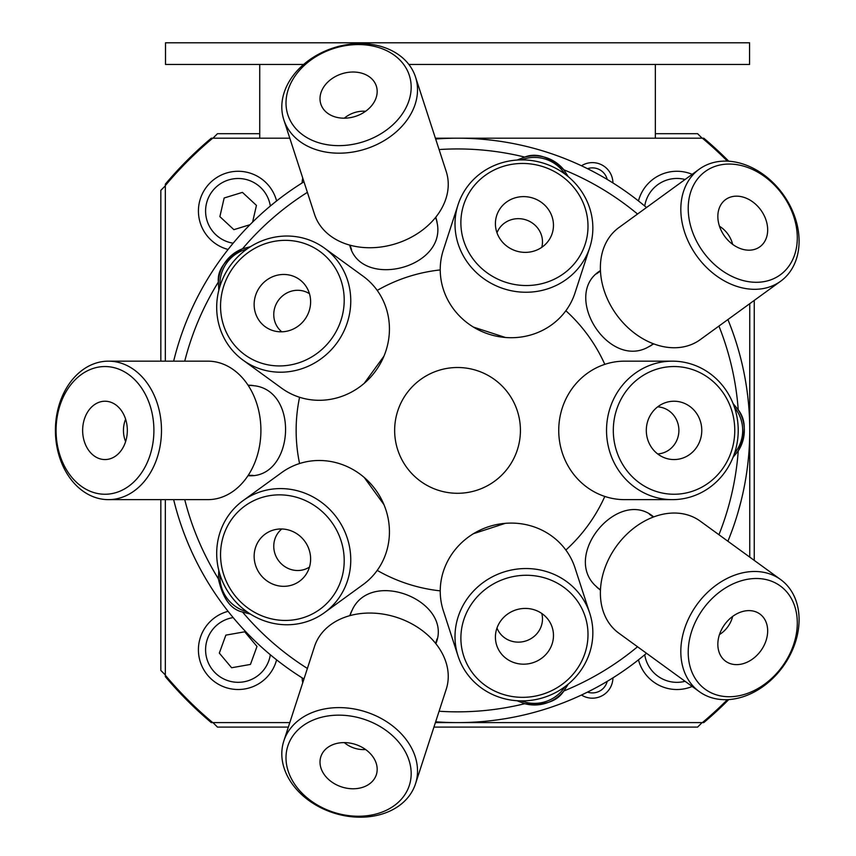 <?xml version="1.0" encoding="UTF-8"?>
<svg xmlns="http://www.w3.org/2000/svg" width="856" height="856" viewBox="0 0 856 856"><rect width="100%" height="100%" fill="white"/><g stroke="black" fill="none" stroke-linecap="round" stroke-linejoin="round"><path stroke-width="1.28" d="M212.973 138.191L217.467 133.697L259.732 133.697M655.343 133.697L697.608 133.697L702.102 138.191M160.832 361.157L160.832 190.332L165.326 185.838M165.326 674.956L160.832 670.462L160.832 499.637M288.333 727.097L217.467 727.097L212.973 722.603M702.102 722.603L697.608 727.097L433.939 727.097M754.243 300.413L754.243 560.38M211.304 138.191A382.118 382.118 0 0 0 165.326 184.168A382.118 382.118 0 0 1 211.304 138.191L212.705 138.191L211.304 138.191A382.118 382.118 0 0 0 165.326 184.168L165.326 185.57L165.326 184.168A382.118 382.118 0 0 1 211.304 138.191M703.771 138.191L702.369 138.191L703.771 138.191A382.118 382.118 0 0 1 728.756 161.217A382.118 382.118 0 0 0 703.771 138.191L702.369 138.191L703.771 138.191A382.118 382.118 0 0 1 728.756 161.217A382.118 382.118 0 0 0 703.771 138.191M165.326 676.625L165.326 675.234L165.326 676.625A382.118 382.118 0 0 0 211.304 722.603L212.705 722.603L211.304 722.603A382.118 382.118 0 0 1 165.326 676.625A382.118 382.118 0 0 0 211.304 722.603A382.118 382.118 0 0 1 165.326 676.625L165.326 675.234L165.326 676.625M703.771 722.603L702.369 722.603L703.771 722.603A382.118 382.118 0 0 0 728.756 699.577A382.118 382.118 0 0 1 703.771 722.603A382.118 382.118 0 0 0 728.756 699.577A382.118 382.118 0 0 1 703.771 722.603L702.369 722.603L703.771 722.603M289.788 722.603L212.705 722.603A381.22 381.22 0 0 1 165.326 675.234L165.326 499.637M233.164 617.593A32.571 32.571 0 0 0 206.029 655.108A32.571 32.571 0 0 0 270.336 654.765M244.698 631.803L256.993 646.451L250.455 664.427L231.612 667.755L219.318 653.107L225.856 635.131L244.698 631.803L225.856 635.131L219.318 653.107L231.612 667.755L250.455 664.427L256.993 646.451L244.698 631.803M270.336 206.029A32.571 32.571 0 0 0 205.633 209.346A32.571 32.571 0 0 0 233.164 243.2M224.154 197.993L242.43 192.375L256.447 205.397L252.606 222.089L256.447 205.397L242.43 192.375L224.154 197.993L219.874 216.632L224.154 197.993M249.973 224.711L233.881 229.665L219.874 216.632L233.881 229.665L249.973 224.711M644.739 654.765A32.571 32.571 0 0 0 685.089 681.301M685.089 179.493A32.571 32.571 0 0 0 644.739 206.029M303.613 64.468L165.508 64.468L165.508 42.8L749.567 42.8L749.567 64.468L408.868 64.468M655.343 64.468L655.343 138.191M259.732 64.468L259.732 138.191M672.377 499.637L624.58 499.637A69.24 65.848 -90 0 1 558.733 430.397A69.24 65.848 -90 0 1 624.58 361.157L672.377 361.157A69.24 65.848 90 0 0 606.53 430.397A69.24 65.848 90 0 0 672.377 499.637A69.24 65.848 90 0 0 732.875 457.735A69.24 65.848 90 0 0 672.377 361.157M657.665 453.937A23.572 22.416 90 0 0 677.075 439.706A23.572 22.416 90 0 0 657.665 406.857M699.523 441.91A29.168 27.745 -90 0 1 665.636 458.195A29.168 27.745 -90 0 1 646.301 430.397A29.168 27.745 -90 0 1 665.636 402.598A29.168 27.745 -90 0 1 694.591 410.805A29.168 27.745 -90 0 1 699.523 441.91M729.836 455.606A63.858 60.733 -90 0 1 625.372 468.596A63.858 60.733 -90 0 1 666.91 366.978A63.858 60.733 -90 0 1 729.836 455.606M589.773 247.47L575.007 292.923A69.24 65.848 -162 0 1 516.446 337.521A69.24 65.848 -162 0 1 449.058 302.221A69.24 65.848 -162 0 1 443.312 250.134L458.078 204.68A69.24 65.848 18 0 0 463.834 256.757A69.24 65.848 18 0 0 531.212 292.057A69.24 65.848 18 0 0 589.773 247.47A69.24 65.848 18 0 0 544.277 163.442A69.24 65.848 18 0 0 458.078 204.68M541.773 247.341A23.572 22.416 18 0 0 539.473 230.746A23.572 22.416 18 0 0 517.152 218.687A23.572 22.416 18 0 0 496.994 232.789M499.123 237.422A29.168 27.745 -162 0 1 495.41 223.898A29.168 27.745 -162 0 1 533.01 198.111A29.168 27.745 -162 0 1 548.279 241.071A29.168 27.745 -162 0 1 499.123 237.422M469.013 252.798A63.858 60.733 -162 0 1 525.199 163.507A63.858 60.733 -162 0 1 579.105 257.175A63.858 60.733 -162 0 1 469.013 252.798M324.424 248.101L363.094 276.199A69.24 65.848 126 0 1 372.97 285.123A69.24 65.848 126 0 1 371.29 376.373A69.24 65.848 126 0 1 281.699 388.228L243.029 360.13A69.24 65.848 -54 0 0 332.62 348.285A69.24 65.848 -54 0 0 334.3 257.025A69.24 65.848 -54 0 0 324.424 248.101A69.24 65.848 -54 0 0 230.457 265.414A69.24 65.848 -54 0 0 243.029 360.13M309.465 293.726A23.572 22.416 -54 0 0 279.538 298.894A23.572 22.416 -54 0 0 279.366 329.496A23.572 22.416 -54 0 0 281.795 331.818M303.687 283.304A29.168 27.745 126 0 1 305.517 285.594A29.168 27.745 126 0 1 304.822 319.449A29.168 27.745 126 0 1 272.839 330.566A29.168 27.745 126 0 1 259.068 288.098A29.168 27.745 126 0 1 303.687 283.304M329.025 259.71A63.858 60.733 126 0 1 294.207 364.132A63.858 60.733 126 0 1 223.908 285.583A63.858 60.733 126 0 1 329.025 259.71M243.029 500.664L281.699 472.565A69.24 65.848 54 0 1 324.552 460.71A69.24 65.848 54 0 1 386.238 510.925A69.24 65.848 54 0 1 363.094 584.595L324.424 612.693A69.24 65.848 -126 0 0 347.568 539.023A69.24 65.848 -126 0 0 285.893 488.808A69.24 65.848 -126 0 0 243.029 500.664A69.24 65.848 -126 0 0 230.457 595.38A69.24 65.848 -126 0 0 324.424 612.693M281.795 528.987A23.572 22.416 -126 0 0 275.044 553.939A23.572 22.416 -126 0 0 295.855 570.438A23.572 22.416 -126 0 0 309.465 567.079M283.293 529.062A29.168 27.745 54 0 1 307.636 546.053A29.168 27.745 54 0 1 305.517 575.2A29.168 27.745 54 0 1 259.946 573.959A29.168 27.745 54 0 1 272.839 530.228A29.168 27.745 54 0 1 283.293 529.062M284.374 495.057A63.858 60.733 54 0 1 334.899 593.294A63.858 60.733 54 0 1 227.867 584.605A63.858 60.733 54 0 1 284.374 495.057M458.078 656.113L443.312 610.66A69.24 65.848 -18 0 1 480.398 529.96A69.24 65.848 -18 0 1 567.507 552.409A69.24 65.848 -18 0 1 575.007 567.87L589.773 613.324A69.24 65.848 162 0 0 582.283 597.873A69.24 65.848 162 0 0 495.175 575.414A69.24 65.848 162 0 0 458.078 656.113A69.24 65.848 162 0 0 544.277 697.351A69.24 65.848 162 0 0 589.773 613.324M496.994 628.004A23.572 22.416 162 0 0 499.144 632.156A23.572 22.416 162 0 0 528.238 640.053A23.572 22.416 162 0 0 541.773 613.452M549.028 620.782A29.168 27.745 -18 0 1 532.368 662.886A29.168 27.745 -18 0 1 495.41 636.907A29.168 27.745 -18 0 1 515.868 609.921A29.168 27.745 -18 0 1 548.279 619.723A29.168 27.745 -18 0 1 549.028 620.782M578.26 602.314A63.858 60.733 -18 0 1 526.825 697.201A63.858 60.733 -18 0 1 468.243 609.397A63.858 60.733 -18 0 1 578.26 602.314M780.651 281.228L700.219 339.661A69.24 53.04 -126 0 1 624.42 324.167A69.24 53.04 -126 0 1 606.497 241.863A69.24 53.04 -126 0 1 618.824 227.632L699.256 169.188A69.24 53.04 54 0 0 686.94 183.419A69.24 53.04 54 0 0 704.863 265.735A69.24 53.04 54 0 0 780.651 281.228A69.24 53.04 54 0 0 782.865 194.034A69.24 53.04 54 0 0 699.256 169.188M732.64 244.356A23.572 18.062 54 0 0 719.479 226.241M720.42 205.568A29.168 22.342 -126 0 1 723.609 201.278A29.168 22.342 -126 0 1 760.834 210.041A29.168 22.342 -126 0 1 757.656 248.154A29.168 22.342 -126 0 1 726.819 238.984A29.168 22.342 -126 0 1 720.42 205.568M693.852 184.639A63.858 48.92 -126 0 1 788.13 203.61A63.858 48.92 -126 0 1 746.282 281.271A63.858 48.92 -126 0 1 693.852 184.639M735.443 520.694C726.798 544.919 726.798 544.919 735.443 520.694C726.798 544.919 726.798 544.919 735.443 520.694C742.687 496.02 742.687 496.02 735.443 520.694A292.206 292.206 0 0 1 727.9 541.249A292.206 292.206 0 0 0 727.9 319.545A292.206 292.206 0 0 1 749.749 430.397M646.505 653.278A292.206 292.206 0 0 1 435.661 721.79A292.206 292.206 0 0 0 646.505 653.278M303.966 678.99A292.206 292.206 0 0 1 173.65 499.637A292.206 292.206 0 0 0 303.966 678.99M173.65 361.157A292.206 292.206 0 0 1 303.966 181.804A292.206 292.206 0 0 0 173.65 361.157M435.661 139.014A292.206 292.206 0 0 1 646.505 207.516A292.206 292.206 0 0 0 435.661 139.014M439.085 149.554A281.442 281.442 0 0 1 524.728 157.087C536.327 152.432 549.359 156.669 563.826 169.788A37.739 37.739 0 0 0 524.728 157.087L517.099 160.051M733.057 403.508L738.236 409.842C746.25 420.082 746.25 433.789 738.236 450.952L733.057 457.286M568.256 684.126L563.826 691.006C557.17 701.588 544.138 705.826 524.728 703.707L517.099 700.743M250.444 614.105L242.526 612.019C230.799 609.472 222.753 598.387 218.366 578.763L218.826 570.588M218.826 290.205L218.366 282.041C217.167 270.1 225.224 259.015 242.526 248.775L250.444 246.699M737.733 513.322L740.932 501.605M637.538 214.032A281.442 281.442 0 0 0 563.826 169.788L568.256 176.678M604.807 496.437A161.399 161.399 0 0 1 565.859 550.044M440.241 590.865A161.399 161.399 0 0 1 377.218 570.385M299.579 463.535A161.399 161.399 0 0 1 299.579 397.27M377.218 290.409A161.399 161.399 0 0 1 440.241 269.929M565.859 310.749A161.399 161.399 0 0 1 604.807 364.356M600.388 590.18L594.77 585.108C562.948 553.329 619.305 487.578 653.642 516.885M349.73 615.635L352.811 608.723C373.205 568.641 453.145 601.918 435.886 643.626M248.047 385.104L255.58 385.906C299.996 392.904 293.062 479.221 248.047 475.69M435.886 217.167L437.448 224.572C444.51 268.987 360.28 289.06 349.73 245.158M653.642 343.909L647.082 347.686C607.022 368.134 561.9 294.218 600.388 270.624M718.933 534.733A281.442 281.442 0 0 0 738.236 450.952A37.739 37.739 0 0 0 738.236 409.842A281.442 281.442 0 0 0 718.933 326.061M439.085 711.24A281.442 281.442 0 0 0 524.728 703.707A37.739 37.739 0 0 0 563.826 691.006A281.442 281.442 0 0 0 637.538 646.762M307.39 192.343A281.442 281.442 0 0 0 242.526 248.775A37.739 37.739 0 0 0 218.366 282.041A281.442 281.442 0 0 0 184.736 361.157M505.382 337.478L473.443 327.099M383.948 356.182L364.207 383.349M364.207 477.445L383.948 504.623M473.443 533.695L505.382 523.316M520.427 430.397A62.884 62.884 0 0 1 426.095 484.86A62.884 62.884 0 0 1 426.095 375.934A62.884 62.884 0 0 1 520.427 430.397M597.905 588.2A45.304 34.711 126 0 0 599.254 588.928M652.101 516.189A45.304 34.711 126 0 0 650.999 515.141M350.832 612.661A45.304 34.711 -162 0 0 350.564 614.159M436.068 641.947A45.304 34.711 -162 0 0 436.731 640.577M251.215 385.243A45.304 34.711 -90 0 0 249.706 385.446M249.706 475.358A45.304 34.711 -90 0 0 251.215 475.562M436.731 220.217A45.304 34.711 -18 0 0 436.068 218.847M350.564 246.635A45.304 34.711 -18 0 0 350.832 248.133M650.999 345.664A45.304 34.711 54 0 0 652.101 344.615M599.254 271.876A45.304 34.711 54 0 0 597.905 272.593M521.39 700.904A36.102 36.102 0 0 0 564.874 686.769M220.003 574.718A36.102 36.102 0 0 0 246.881 611.708M734.534 453.263A36.102 36.102 0 0 0 734.534 407.531M564.874 174.025A36.102 36.102 0 0 0 521.39 159.89M246.881 249.085A36.102 36.102 0 0 0 220.003 286.086M607.204 179.428A15.258 15.258 0 0 0 587.505 168.686M581.459 165.775A20.533 20.533 0 0 1 612.928 182.938M692.194 686.469A39.74 39.74 0 0 1 638.469 659.848M638.469 200.946A39.74 39.74 0 0 1 692.194 174.324M435.394 138.191L702.369 138.191A381.22 381.22 0 0 1 727.407 161.142M749.749 303.677L749.749 557.117M727.407 699.652A381.22 381.22 0 0 1 702.369 722.603L435.394 722.603M165.326 361.157L165.326 185.57A381.22 381.22 0 0 1 212.705 138.191L289.788 138.191M276.595 659.848A39.74 39.74 0 0 1 198.56 653.171A39.74 39.74 0 0 1 228.092 611.334M228.092 249.46A39.74 39.74 0 0 1 234.769 171.425A39.74 39.74 0 0 1 276.595 200.946M302.767 682.681A20.533 20.533 0 0 1 302.147 677.866M302.147 182.938A20.533 20.533 0 0 1 302.767 178.123M612.928 677.866A20.533 20.533 0 0 1 581.459 695.029M587.505 692.108A15.258 15.258 0 0 0 607.204 681.365M108.445 361.157L207.869 361.157A69.24 53.04 90 0 1 260.909 430.397A69.24 53.04 90 0 1 207.869 499.637L108.445 499.637A69.24 53.04 -90 0 0 161.484 430.397A69.24 53.04 -90 0 0 108.445 361.157A69.24 53.04 -90 0 0 56.924 413.962A69.24 53.04 -90 0 0 83.984 491.825A69.24 53.04 -90 0 0 108.445 499.637M125.618 419.205A23.572 18.062 -90 0 0 125.618 441.589M94.684 456.28A29.168 22.342 90 0 1 83.631 421.815A29.168 22.342 90 0 1 107.61 401.432A29.168 22.342 90 0 1 127.33 430.397A29.168 22.342 90 0 1 107.61 459.362A29.168 22.342 90 0 1 94.684 456.28M82.422 487.053A63.858 48.92 90 0 1 78.688 376.554A63.858 48.92 90 0 1 153.855 427.583A63.858 48.92 90 0 1 82.422 487.053M283.817 741.007L314.537 646.451A69.24 53.04 18 0 1 395.526 617.005A69.24 53.04 18 0 1 446.811 687.325A69.24 53.04 18 0 1 446.233 689.24L415.513 783.796A69.24 53.04 -162 0 0 416.08 781.881A69.24 53.04 -162 0 0 364.806 711.561A69.24 53.04 -162 0 0 283.817 741.007A69.24 53.04 -162 0 0 333.273 812.847A69.24 53.04 -162 0 0 415.513 783.796M344.326 742.612A23.572 18.062 -162 0 0 365.619 749.524M376.576 773.899A29.168 22.342 18 0 1 340.592 786.568A29.168 22.342 18 0 1 321.856 754.243A29.168 22.342 18 0 1 355.497 744.442A29.168 22.342 18 0 1 376.95 772.155A29.168 22.342 18 0 1 376.576 773.899M409.853 783.657A63.858 48.92 18 0 1 306.865 797.621A63.858 48.92 18 0 1 329.057 715.798A63.858 48.92 18 0 1 409.853 783.657M699.256 691.605L618.824 633.162A69.24 53.04 -54 0 1 614.159 549.52A69.24 53.04 -54 0 1 694.569 517.687A69.24 53.04 -54 0 1 700.219 521.133L780.651 579.576A69.24 53.04 126 0 0 775.001 576.131A69.24 53.04 126 0 0 694.591 607.963A69.24 53.04 126 0 0 699.256 691.605A69.24 53.04 126 0 0 782.865 666.76A69.24 53.04 126 0 0 780.651 579.576M719.479 634.553A23.572 18.062 126 0 0 732.64 616.438M757.517 612.575A29.168 22.342 -54 0 1 757.656 612.65A29.168 22.342 -54 0 1 760.834 650.753A29.168 22.342 -54 0 1 723.609 659.516A29.168 22.342 -54 0 1 724.615 624.57A29.168 22.342 -54 0 1 757.517 612.575M775.076 582.786A63.858 48.92 -54 0 1 764.643 684.179A63.858 48.92 -54 0 1 688.545 645.895A63.858 48.92 -54 0 1 775.076 582.786M415.513 76.997L446.233 171.553A69.24 53.04 162 0 1 396.777 243.393A69.24 53.04 162 0 1 314.537 214.342L283.817 119.787A69.24 53.04 -18 0 0 366.047 148.837A69.24 53.04 -18 0 0 415.513 76.997A69.24 53.04 -18 0 0 317.544 54.784A69.24 53.04 -18 0 0 283.817 119.787M365.619 111.269A23.572 18.062 -18 0 0 348.948 114.993A23.572 18.062 -18 0 0 344.326 118.182M335.06 76.73A29.168 22.342 162 0 1 376.95 88.65A29.168 22.342 162 0 1 355.497 116.352A29.168 22.342 162 0 1 321.856 106.551A29.168 22.342 162 0 1 335.06 76.73M318.967 54.88A63.858 48.92 162 0 1 411.148 88.724A63.858 48.92 162 0 1 315.661 141.711A63.858 48.92 162 0 1 318.967 54.88M307.39 668.45A281.442 281.442 0 0 1 242.526 612.019M218.366 578.763A281.442 281.442 0 0 1 184.736 499.637M600.463 270.988L596.578 273.813M653.31 343.727L649.426 346.552M248.208 475.358L253.012 475.358M248.208 385.446L253.012 385.446M435.608 643.37L437.084 638.811M350.093 615.592L351.581 611.024M653.31 517.067L649.426 514.242M600.463 589.805L596.578 586.981M350.093 245.212L351.581 249.77M435.608 217.424L437.084 221.993"/></g></svg>
